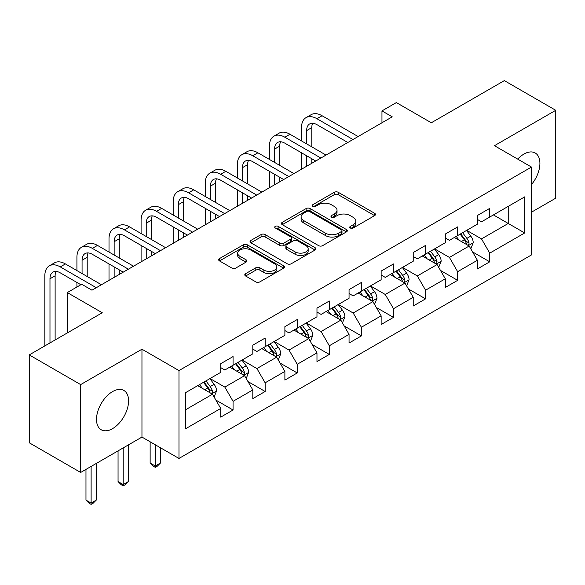 <?xml version="1.0" encoding="UTF-8"?>
<svg xmlns="http://www.w3.org/2000/svg" width="585" height="585" viewBox="0 0 585 585"><rect width="100%" height="100%" fill="white"/><g stroke="black" fill="none" stroke-linecap="round" stroke-linejoin="round"><path stroke-width="0.88" d="M350.349 228.011A1.996 1.155 0 0 0 353.179 228.011L374.627 215.624A2.852 1.645 0 0 0 375.46 214.461A2.852 1.645 0 0 0 374.627 213.298L338.291 192.319A2.852 1.645 0 0 0 334.247 192.319L312.799 204.699A1.996 1.155 0 0 0 312.214 205.518A1.996 1.155 0 0 0 312.799 206.329A1.996 1.155 0 0 0 315.629 206.329L318.401 204.728A9.133 5.272 0 0 1 331.322 204.728L334.349 206.476A9.133 5.272 0 0 1 337.026 210.205A9.133 5.272 0 0 1 334.349 213.934L331.578 215.536A1.996 1.155 0 0 0 330.993 216.355A1.996 1.155 0 0 0 331.578 217.174A1.996 1.155 0 0 0 334.401 217.174L337.179 215.565A9.133 5.272 0 0 1 350.101 215.565L353.128 217.313A9.133 5.272 0 0 1 355.804 221.05A9.133 5.272 0 0 1 353.128 224.779L350.349 226.38A1.996 1.155 0 0 0 349.764 227.192A1.996 1.155 0 0 0 350.349 228.011L350.349 226.38M112.547 428.644A22.683 13.097 120 0 0 127.362 408.652A22.683 13.097 120 0 0 123.888 390.473A22.683 13.097 120 0 0 112.547 391.599A22.683 13.097 120 0 0 97.724 411.591A22.683 13.097 120 0 0 101.198 429.77A22.683 13.097 120 0 0 112.547 428.644M531.48 184.56A22.683 13.097 120 0 0 535.216 152.999A22.683 13.097 120 0 0 523.875 154.118A22.683 13.097 120 0 0 517.703 159.105M245.627 273.67A2.852 1.645 0 0 0 244.793 274.833A2.852 1.645 0 0 0 245.627 276.003L255.82 281.882A2.852 1.645 0 0 0 259.857 281.882L283.681 268.135A2.852 1.645 0 0 0 284.515 266.965A2.852 1.645 0 0 0 283.681 265.802L247.345 244.822A2.852 1.645 0 0 0 243.309 244.822L219.485 258.577A2.852 1.645 0 0 0 218.651 259.74A2.852 1.645 0 0 0 219.485 260.903L231.799 268.018A2.852 1.645 0 0 0 235.835 268.018L246.029 262.131A2.852 1.645 0 0 0 246.87 260.961A2.852 1.645 0 0 0 246.029 259.798L239.923 256.274A7.634 4.409 0 0 1 237.685 253.159A7.634 4.409 0 0 1 242.402 249.086A7.634 4.409 0 0 1 250.724 250.036L274.65 263.85A7.634 4.409 0 0 1 276.88 266.965A7.634 4.409 0 0 1 272.171 271.038A7.634 4.409 0 0 1 263.85 270.087L259.857 267.784A2.852 1.645 0 0 0 255.82 267.784L245.627 273.67L245.627 276.003M531.48 212.187L555.75 198.176L555.75 110.302L504.336 80.62L431.32 122.77L396.359 102.587L381.961 110.901L392.25 116.839L91.977 290.197L81.695 284.259L67.297 292.573L67.297 332.938M80.664 384.594L80.664 472.461L141.958 437.075L141.958 349.208L80.664 384.594L29.25 354.905L102.258 312.756L67.297 292.573M141.958 349.208L178.973 370.583L531.48 167.061L531.48 254.928L178.973 458.45L178.973 370.583M555.75 110.302L494.464 145.687L531.48 167.061M318.606 245.642A2.852 1.645 0 0 0 322.642 245.642L346.466 231.887A2.852 1.645 0 0 0 347.3 230.717A2.852 1.645 0 0 0 346.466 229.554L310.123 208.574A2.852 1.645 0 0 0 306.087 208.574L282.27 222.329A2.852 1.645 0 0 0 281.429 223.492A2.852 1.645 0 0 0 282.27 224.662L318.606 245.642M276.105 228.442A1.996 1.155 0 0 1 278.131 228.72L278.131 226.351L315.074 247.674A2.852 1.645 0 0 1 315.907 248.844A2.852 1.645 0 0 1 315.074 250.007L291.25 263.762A2.852 1.645 0 0 1 287.213 263.762L250.877 242.782L250.877 240.45A2.852 1.645 0 0 0 250.044 241.62A2.852 1.645 0 0 0 250.877 242.782M250.877 240.45L261.071 234.563A2.852 1.645 0 0 1 265.107 234.563L279.842 243.075A2.852 1.645 0 0 0 283.886 243.075L290.643 239.17A2.852 1.645 0 0 0 291.484 238.007A2.852 1.645 0 0 0 290.643 236.837L275.301 227.982A1.996 1.155 0 0 1 274.716 227.163A1.996 1.155 0 0 1 275.952 226.102A1.996 1.155 0 0 1 278.131 226.351M80.664 472.461L29.25 442.779L29.25 354.905M215.887 400.089L233.064 410.005L233.064 401.332L252.808 389.939L252.808 398.604L265.144 391.482L265.144 382.809L284.888 371.416L284.888 380.082L297.231 372.959L297.231 364.287L316.975 352.887L316.975 361.559L329.311 354.437L329.311 345.764L349.055 334.364L349.055 343.037L361.398 335.907L361.398 327.242L381.142 315.841L381.142 324.514L393.478 317.384L393.478 308.719L413.222 297.319L413.222 305.992L425.566 298.862L425.566 290.197L445.309 278.796L445.309 287.462L457.645 280.339L457.645 271.674L477.389 260.274L477.389 268.939L489.733 261.817L489.733 253.151L524.694 232.962L524.694 196.867L508.241 206.366L508.241 223.463L524.694 232.962M233.064 410.005L220.72 417.127L220.72 408.462L185.759 428.644L185.759 392.55L220.72 372.36L220.72 363.695L233.064 356.572L233.064 365.237L252.808 353.837L252.808 345.172L265.144 338.05L265.144 346.715L284.888 335.315L284.888 326.649L297.231 319.527L297.231 328.192L316.975 316.792L316.975 308.127L329.311 300.997L329.311 309.67L349.055 298.27L349.055 289.604L361.398 282.475L361.398 291.147L381.142 279.747L381.142 271.074L393.478 263.952L393.478 272.625L413.222 261.224L413.222 252.552L425.566 245.429L425.566 254.102L445.309 242.702L445.309 234.029L457.645 226.907L457.645 235.572L477.389 224.179L477.389 215.507L489.733 208.384L489.733 217.05L524.694 196.867M229.773 367.139L244.581 375.687L224.837 387.087L210.03 378.539M220.72 367.614L224.837 369.991L233.064 365.237M224.837 387.087L233.064 401.332M244.581 375.687L252.808 389.939M261.853 348.616L276.661 357.164L256.917 368.565L242.11 360.016M252.808 349.091L256.917 351.468L265.144 346.715M256.917 368.565L265.144 382.809M276.661 357.164L284.888 371.416M293.941 330.094L308.748 338.642L289.005 350.042L274.197 341.494M284.888 330.569L289.005 332.938L297.231 328.192M289.005 350.042L297.231 364.287M308.748 338.642L316.975 352.887M326.02 311.571L340.828 320.119L321.085 331.519L306.277 322.964M316.975 312.046L321.085 314.416L329.311 309.67M321.085 331.519L329.311 345.764M340.828 320.119L349.055 334.364M358.108 293.048L372.916 301.597L353.172 312.997L338.364 304.441M349.055 293.516L353.172 295.893L361.398 291.147M353.172 312.997L361.398 327.242M372.916 301.597L381.142 315.841M390.188 274.519L404.995 283.074L385.252 294.467L370.444 285.919M381.142 274.994L385.252 277.37L393.478 272.625M385.252 294.467L393.478 308.719M404.995 283.074L413.222 297.319M422.275 255.996L437.083 264.544L417.339 275.945L402.531 267.396M413.222 256.471L417.339 258.848L425.566 254.102M417.339 275.945L425.566 290.197M437.083 264.544L445.309 278.796M454.355 237.473L469.163 246.022L449.419 257.422L434.611 248.874M445.309 237.949L449.419 240.325L457.645 235.572M449.419 257.422L457.645 271.674M469.163 246.022L477.389 260.274M493.433 214.914L508.241 223.463L481.506 238.899L466.698 230.351M477.389 219.426L481.506 221.803L489.733 217.05M481.506 238.899L489.733 253.151M141.958 437.075L178.973 458.45M381.961 110.901L381.961 122.77M185.759 409.646L212.494 394.21L197.686 385.661M212.494 394.21L220.72 408.462M472.556 251.901L489.733 261.817M440.476 270.424L457.645 280.339M408.388 288.946L425.566 298.862M376.309 307.476L393.478 317.384M344.221 325.999L361.398 335.907M312.141 344.521L329.311 354.437M280.054 363.044L297.231 372.959M247.974 381.566L265.144 391.482M351.146 228.289L353.128 227.148A9.133 5.272 0 0 0 355.804 223.419L355.804 221.05M337.026 210.205L337.026 212.582A9.133 5.272 0 0 1 334.349 216.311L332.375 217.452M374.59 215.646L338.291 194.688A2.852 1.645 0 0 0 334.247 194.688L313.597 206.615M346.422 231.909L310.123 210.951A2.852 1.645 0 0 0 306.087 210.951L282.306 224.684M341.413 231.536A1.996 1.155 0 0 0 341.998 230.717A1.996 1.155 0 0 0 341.413 229.905L309.523 211.492A1.996 1.155 0 0 0 306.694 211.492L303.769 213.181A9.133 5.272 0 0 0 301.092 216.911A9.133 5.272 0 0 0 303.769 220.64L325.567 233.225A9.133 5.272 0 0 0 338.488 233.225L341.413 231.536L341.413 233.912A1.996 1.155 0 0 0 341.998 233.093L341.998 230.717M301.092 216.911L301.092 219.28A9.133 5.272 0 0 0 303.769 223.009L303.769 220.64M341.413 233.912L338.488 235.601A9.133 5.272 0 0 1 325.567 235.601L303.769 223.009M250.914 242.804L261.071 236.94L261.071 234.563M291.484 238.007L291.484 240.376A2.852 1.645 0 0 1 290.643 241.546L283.886 245.451A2.852 1.645 0 0 1 279.842 245.451L265.107 236.94A2.852 1.645 0 0 0 261.071 236.94M278.131 228.72L315.037 250.029M295.14 251.901A7.634 4.409 0 0 0 303.461 252.859A7.634 4.409 0 0 0 308.171 248.786A7.634 4.409 0 0 0 305.94 245.671L297.509 240.801A2.852 1.645 0 0 0 293.473 240.801L286.708 244.705A2.852 1.645 0 0 0 285.875 245.868A2.852 1.645 0 0 0 286.708 247.038L295.14 251.901L295.14 254.278A7.634 4.409 0 0 0 303.461 255.236A7.634 4.409 0 0 0 308.171 251.162L308.171 248.786M285.875 245.868L285.875 248.245A2.852 1.645 0 0 0 286.708 249.415L286.708 247.038M295.14 254.278L286.708 249.415M276.88 266.965L276.88 269.341A7.634 4.409 0 0 1 272.171 273.414A7.634 4.409 0 0 1 263.85 272.456L259.857 270.16A2.852 1.645 0 0 0 255.82 270.16L245.663 276.025M237.685 253.159L237.685 255.528A7.634 4.409 0 0 0 239.923 258.65L239.923 256.274M245.992 262.153L239.923 258.65M283.645 268.157L247.345 247.199A2.852 1.645 0 0 0 243.309 247.199L219.521 260.925M470.793 248.837L473.236 242.673A7.707 4.453 -120 0 0 470.779 236.113L466.53 230.446M459.13 240.23L456.249 236.384M467.971 245.334L468.907 244.347L469.075 243.002A7.707 4.453 -120 0 0 466.867 238.366L462.625 232.706M460.695 233.817L465.404 240.106A3.927 2.267 60 0 1 466.113 241.298L469.075 243.002M460.154 234.124L464.402 239.791A7.707 4.453 60 0 1 466.611 244.428M301.509 140.919L301.509 127.618A21.813 12.592 60 0 1 306.028 117.629L311.169 114.66A21.813 12.592 60 0 1 322.072 115.742L358.108 136.546M306.028 117.629A21.813 12.592 60 0 1 316.931 118.711L352.967 139.515M347.826 142.484L316.931 124.649A14.545 8.395 -120 0 0 309.662 123.932A14.545 8.395 -120 0 0 306.65 130.587L306.65 143.888M312.704 123.259A14.545 8.395 -120 0 0 311.79 127.618L311.79 146.85M306.65 155.756L306.65 166.257M311.79 158.725L311.79 163.288M301.509 169.226L301.509 152.787M438.706 267.36L441.156 261.202A7.707 4.453 -120 0 0 438.691 254.636L434.45 248.969M427.05 258.753L424.169 254.906M435.891 263.857L436.827 262.87L436.995 261.524A7.707 4.453 -120 0 0 434.787 256.895L430.538 251.228M428.608 252.34L433.317 258.628A3.927 2.267 60 0 1 434.033 259.82L436.995 261.524M428.074 252.647L432.315 258.314A7.707 4.453 60 0 1 434.523 262.95M406.626 285.882L409.069 279.725A7.707 4.453 -120 0 0 406.612 273.158L402.363 267.491M394.963 277.275L392.082 273.429M403.804 282.38L404.74 281.392L404.908 280.054A7.707 4.453 -120 0 0 402.699 275.418L398.458 269.751M396.528 270.862L401.237 277.151A3.927 2.267 60 0 1 401.946 278.343L404.908 280.054M395.986 271.177L400.235 276.837A7.707 4.453 60 0 1 402.443 281.473M269.422 159.442L269.422 146.14A21.813 12.592 60 0 1 273.941 136.151L279.082 133.19A21.813 12.592 60 0 1 289.992 134.265L326.02 155.069M273.941 136.151A21.813 12.592 60 0 1 284.851 137.234L320.88 158.038M315.739 161.007L284.851 143.171A14.545 8.395 -120 0 0 277.575 142.455A14.545 8.395 -120 0 0 274.57 149.109L274.57 162.411M280.617 141.782A14.545 8.395 -120 0 0 279.71 146.14L279.71 165.379M274.57 174.279L274.57 184.78M279.71 177.248L279.71 181.811M269.422 187.748L269.422 171.31M237.342 177.964L237.342 164.663A21.813 12.592 60 0 1 241.861 154.681L247.002 151.712A21.813 12.592 60 0 1 257.905 152.787L293.941 173.591M241.861 154.681A21.813 12.592 60 0 1 252.764 155.756L288.8 176.56M283.659 179.529L252.764 161.694A14.545 8.395 -120 0 0 245.495 160.977A14.545 8.395 -120 0 0 242.483 167.632L242.483 180.933M248.537 160.305A14.545 8.395 -120 0 0 247.623 164.663L247.623 183.902M242.483 192.809L242.483 203.302M247.623 195.77L247.623 200.333M237.342 206.271L237.342 189.84M374.539 304.412L376.989 298.248A7.707 4.453 -120 0 0 374.524 291.681L370.283 286.014M362.883 295.805L360.002 291.952M371.724 300.909L372.66 299.922L372.828 298.577A7.707 4.453 -120 0 0 370.619 293.941L366.371 288.273M364.44 289.385L369.15 295.674A3.927 2.267 60 0 1 369.866 296.866L372.828 298.577M363.907 289.699L368.148 295.366A7.707 4.453 60 0 1 370.356 300.003M342.459 322.935L344.901 316.77A7.707 4.453 -120 0 0 342.444 310.204L338.196 304.536M330.796 314.328L327.914 310.474M339.636 319.432L340.572 318.445L340.741 317.099A7.707 4.453 -120 0 0 338.532 312.463L334.291 306.796M332.36 307.907L337.07 314.196A3.927 2.267 60 0 1 337.779 315.388L340.741 317.099M331.819 308.222L336.068 313.889A7.707 4.453 60 0 1 338.276 318.525M310.372 341.457L312.821 335.293A7.707 4.453 -120 0 0 310.357 328.726L306.116 323.059M298.716 332.85L295.834 328.997M307.556 337.954L308.492 336.967L308.661 335.622A7.707 4.453 -120 0 0 306.452 330.986L302.204 325.318M300.273 326.43L304.982 332.719A3.927 2.267 60 0 1 305.699 333.911L308.661 335.622M299.739 326.744L303.981 332.412A7.707 4.453 60 0 1 306.189 337.048M205.255 196.487L205.255 183.185A21.813 12.592 60 0 1 209.774 173.204L214.914 170.235A21.813 12.592 60 0 1 225.825 171.31L261.853 192.114M209.774 173.204A21.813 12.592 60 0 1 220.684 174.279L256.713 195.083M251.572 198.052L220.684 180.217A14.545 8.395 -120 0 0 213.408 179.5A14.545 8.395 -120 0 0 210.403 186.154L210.403 199.456M216.45 178.827A14.545 8.395 -120 0 0 215.543 183.185L215.543 202.425M210.403 211.331L210.403 221.825M215.543 214.3L215.543 218.856M205.255 224.794L205.255 208.362M173.175 215.009L173.175 201.708A21.813 12.592 60 0 1 177.694 191.726L182.834 188.758A21.813 12.592 60 0 1 193.737 189.84L229.773 210.637M177.694 191.726A21.813 12.592 60 0 1 188.597 192.809L224.633 213.605M219.492 216.574L188.597 198.739A14.545 8.395 -120 0 0 181.328 198.023A14.545 8.395 -120 0 0 178.315 204.677L178.315 217.978M184.37 197.35A14.545 8.395 -120 0 0 183.456 201.708L183.456 220.947M178.315 229.854L178.315 240.347M183.456 232.823L183.456 237.378M173.175 243.316L173.175 226.885M141.087 233.532L141.087 220.231A21.813 12.592 60 0 1 145.606 210.249L150.747 207.28A21.813 12.592 60 0 1 161.657 208.362L197.686 229.166M145.606 210.249A21.813 12.592 60 0 1 156.517 211.331L192.545 232.128M187.405 235.097L156.517 217.269A14.545 8.395 -120 0 0 149.241 216.545A14.545 8.395 -120 0 0 146.235 223.199L146.235 236.501M152.283 215.872A14.545 8.395 -120 0 0 151.376 220.231L151.376 239.47M146.235 248.376L146.235 258.87M151.376 251.345L151.376 255.901M141.087 261.839L141.087 245.407M109.007 252.055L109.007 238.76A21.813 12.592 60 0 1 113.527 228.772L118.667 225.803A21.813 12.592 60 0 1 129.57 226.885L165.606 247.689M113.527 228.772A21.813 12.592 60 0 1 124.429 229.854L160.465 250.658M155.325 253.627L124.429 235.792A14.545 8.395 -120 0 0 117.161 235.068A14.545 8.395 -120 0 0 114.148 241.729L114.148 255.023M120.203 234.395A14.545 8.395 -120 0 0 119.289 238.76L119.289 257.992M114.148 266.899L114.148 277.392M119.289 269.868L119.289 274.423M109.007 280.361L109.007 263.93M76.92 270.577L76.92 257.283A21.813 12.592 60 0 1 81.439 247.294L86.58 244.325A21.813 12.592 60 0 1 97.49 245.407L133.519 266.212M81.439 247.294A21.813 12.592 60 0 1 92.35 248.376L128.378 269.18M123.238 272.149L92.35 254.314A14.545 8.395 -120 0 0 85.074 253.59A14.545 8.395 -120 0 0 82.068 260.252L82.068 273.546M88.116 252.917A14.545 8.395 -120 0 0 87.209 257.283L87.209 276.515M76.92 287.016L76.92 282.453M278.292 359.98L280.734 353.815A7.707 4.453 -120 0 0 278.277 347.249L274.029 341.589M266.628 351.373L263.747 347.519M275.469 356.477L276.405 355.49L276.573 354.144A7.707 4.453 -120 0 0 274.365 349.508L270.124 343.841M268.193 344.96L272.902 351.241A3.927 2.267 60 0 1 273.612 352.433L276.573 354.144M267.652 345.267L271.901 350.934A7.707 4.453 60 0 1 274.109 355.57M155.281 444.768L155.281 466.026L160.422 463.057L160.422 447.737M160.422 463.057L157.336 466.143L155.281 467.335L153.226 466.143L150.14 463.057L150.14 441.799M150.14 463.057L155.281 466.026L155.281 467.335M246.205 378.502L248.654 372.338A7.707 4.453 -120 0 0 246.19 365.779L241.949 360.111M234.548 369.895L231.667 366.049M243.389 375L244.325 374.012L244.493 372.667A7.707 4.453 -120 0 0 242.285 368.031L238.036 362.364M236.106 363.482L240.815 369.764A3.927 2.267 60 0 1 241.532 370.956L244.493 372.667M235.572 363.79L239.813 369.457A7.707 4.453 60 0 1 242.022 374.093M123.201 447.905L123.201 484.548L128.342 481.579L128.342 444.936M128.342 481.579L125.256 484.672L123.201 485.857L121.139 484.672L118.053 481.579L118.053 450.874M118.053 481.579L123.201 484.548L123.201 485.857M214.125 397.025L216.567 390.86A7.707 4.453 -120 0 0 214.11 384.301L209.861 378.634M202.461 388.418L199.58 384.572M211.302 393.522L212.238 392.535L212.406 391.19A7.707 4.453 -120 0 0 210.198 386.553L205.957 380.886M204.026 382.005L208.735 388.286A3.927 2.267 60 0 1 209.445 389.486L212.406 391.19M203.485 382.312L207.733 387.979A7.707 4.453 60 0 1 209.942 392.615M91.114 466.428L91.114 503.071L96.254 500.102L96.254 463.459M96.254 500.102L93.169 503.195L91.114 504.38L89.059 503.195L85.973 500.102L85.973 469.397M85.973 500.102L91.114 503.071L91.114 504.38M44.84 345.911L44.84 275.806A21.813 12.592 60 0 1 49.359 265.817L54.5 262.848A21.813 12.592 60 0 1 65.403 263.93L101.439 284.734M49.359 265.817A21.813 12.592 60 0 1 60.262 266.899L96.298 287.703M80.869 284.734L60.262 272.837A14.545 8.395 -120 0 0 52.994 272.113A14.545 8.395 -120 0 0 49.981 278.774L49.981 342.942M56.036 271.447A14.545 8.395 -120 0 0 55.122 275.806L55.122 339.973M353.128 227.148L353.128 224.779M331.578 217.174L331.578 215.536M334.349 216.311L334.349 213.934M312.799 206.329L312.799 204.699M334.247 194.688L334.247 192.319M338.291 194.688L338.291 192.319M374.627 215.624L374.627 213.298M282.27 224.662L282.27 222.329M306.087 210.951L306.087 208.574M310.123 210.951L310.123 208.574M346.466 231.887L346.466 229.554M325.567 235.601L325.567 233.225M338.488 235.601L338.488 233.225M265.107 236.94L265.107 234.563M279.842 245.451L279.842 243.075M283.886 245.451L283.886 243.075M290.643 241.546L290.643 239.17M315.074 250.007L315.074 247.674M255.82 270.16L255.82 267.784M259.857 270.16L259.857 267.784M263.85 272.456L263.85 270.087M246.029 262.131L246.029 259.798M219.485 260.903L219.485 258.577M243.309 247.199L243.309 244.822M247.345 247.199L247.345 244.822M283.681 268.135L283.681 265.802M468.402 245.583L473.185 242.826M466.867 238.366L470.779 236.113M461.389 241.532L464.402 239.791M322.072 115.742L316.931 118.711M311.79 127.618L306.65 130.587M436.322 264.106L441.105 261.349M434.787 256.895L438.691 254.636M429.302 260.054L432.315 258.314M404.235 282.635L409.017 279.871M402.699 275.418L406.612 273.158M397.222 278.577L400.235 276.837M289.992 134.265L284.851 137.234M279.71 146.14L274.57 149.109M257.905 152.787L252.764 155.756M247.623 164.663L242.483 167.632M372.155 301.158L376.937 298.394M370.619 293.941L374.524 291.681M365.135 297.107L368.148 295.366M340.068 319.681L344.85 316.916M338.532 312.463L342.444 310.204M333.055 315.629L336.068 313.889M307.988 338.203L312.77 335.439M306.452 330.986L310.357 328.726M300.968 334.152L303.981 332.412M225.825 171.31L220.684 174.279M215.543 183.185L210.403 186.154M193.737 189.84L188.597 192.809M183.456 201.708L178.315 204.677M161.657 208.362L156.517 211.331M151.376 220.231L146.235 223.199M129.57 226.885L124.429 229.854M119.289 238.76L114.148 241.729M97.49 245.407L92.35 248.376M87.209 257.283L82.068 260.252M275.901 356.726L280.683 353.962M274.365 349.508L278.277 347.249M268.888 352.675L271.901 350.934M243.821 375.248L248.603 372.484M242.285 368.031L246.19 365.779M236.801 371.197L239.813 369.457M211.733 393.771L216.516 391.014M210.198 386.553L214.11 384.301M204.721 389.72L207.733 387.979M65.403 263.93L60.262 266.899M55.122 275.806L49.981 278.774"/></g></svg>
